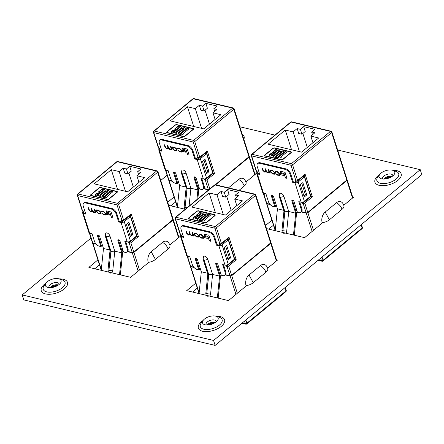 <?xml version="1.0" encoding="UTF-8"?>
<svg xmlns="http://www.w3.org/2000/svg" width="444" height="444" viewBox="0 0 444 444"><rect width="100%" height="100%" fill="white"/><g stroke="black" fill="none" stroke-linecap="round" stroke-linejoin="round"><path stroke-width="0.67" d="M94.75 268.781L99.506 264.846M192.568 292.047L197.33 288.117M215.14 345.399L421.8 174.609L420.218 169.663L213.564 340.454L215.14 345.399L23.782 299.883L22.2 294.933L90.97 238.101M268.709 229.126L273.465 225.197M170.885 205.861L175.641 201.926M97.924 259.901L88.872 267.382L130.641 277.317L148.812 262.304M169.83 244.933L179.587 236.868L178.682 236.652M195.749 283.167L186.696 290.654L228.466 300.588L246.636 285.57M267.654 268.204L277.411 260.134L276.507 259.923M239.827 126.756L274.947 135.109M337.651 150.022L420.218 169.663M160.739 180.442L167.105 175.18M22.2 294.933L213.564 340.454M266.511 228.605L304.606 237.662L322.771 222.649M343.789 205.278L353.552 197.214L352.641 196.997M271.889 220.246L265.523 225.508M245.965 182.012L255.727 173.948L254.817 173.732M168.687 205.333L185.215 209.268M174.065 196.981L167.699 202.236M215.595 322.338A5.295 2.603 -17.7 0 0 215.523 322.311A5.295 2.603 -17.7 0 0 208.008 324.137A5.295 2.603 -17.7 0 0 207.204 324.969A5.295 2.603 -17.7 0 0 207.159 325.03M206.399 325.002A5.295 2.603 162.3 0 1 206.072 324.464A5.295 2.603 162.3 0 1 210.323 320.374A5.295 2.603 162.3 0 1 216.156 321.245A5.295 2.603 162.3 0 1 216.2 321.872M216.228 321.85A8.197 4.029 162.3 0 1 204.595 324.675A8.197 4.029 162.3 0 1 203.213 320.335A8.197 4.029 162.3 0 1 204.462 319.053A8.197 4.029 162.3 0 1 216.095 316.228A8.197 4.029 162.3 0 1 217.477 320.562A8.197 4.029 162.3 0 1 216.228 321.85M58.508 284.97A5.295 2.603 -17.7 0 0 58.436 284.948A5.295 2.603 -17.7 0 0 50.921 286.774A5.295 2.603 -17.7 0 0 50.111 287.607A5.295 2.603 -17.7 0 0 50.067 287.662M49.306 287.64A5.295 2.603 162.3 0 1 48.979 287.101A5.295 2.603 162.3 0 1 53.23 283.011A5.295 2.603 162.3 0 1 59.069 283.883A5.295 2.603 162.3 0 1 59.113 284.51M59.141 284.487A8.197 4.029 162.3 0 1 47.508 287.312A8.197 4.029 162.3 0 1 46.12 282.972A8.197 4.029 162.3 0 1 47.369 281.685A8.197 4.029 162.3 0 1 59.008 278.86A8.197 4.029 162.3 0 1 60.39 283.2A8.197 4.029 162.3 0 1 59.141 284.487M392.18 176.401A5.295 2.603 -17.7 0 0 392.113 176.373A5.295 2.603 -17.7 0 0 384.593 178.199A5.295 2.603 -17.7 0 0 383.788 179.032A5.295 2.603 -17.7 0 0 383.744 179.093M382.983 179.065A5.295 2.603 162.3 0 1 382.656 178.532A5.295 2.603 162.3 0 1 386.907 174.437A5.295 2.603 162.3 0 1 392.746 175.308A5.295 2.603 162.3 0 1 392.79 175.941M392.818 175.913A8.197 4.029 162.3 0 1 381.185 178.738A8.197 4.029 162.3 0 1 379.798 174.398A8.197 4.029 162.3 0 1 381.046 173.116A8.197 4.029 162.3 0 1 392.679 170.291A8.197 4.029 162.3 0 1 394.067 174.625A8.197 4.029 162.3 0 1 392.818 175.913M206.432 213.786L207.648 214.53L207.182 215.418L202.275 219.475C201.06 220.313 199.856 220.551 198.662 220.191L197.463 219.497L198.046 218.476L202.952 214.424L206.432 213.786L207.67 214.691M189.027 217.926L196.836 211.472A1.177 0.577 162.3 0 1 198.435 211.05L214.458 214.863A1.177 0.577 162.3 0 1 214.824 215.129A1.177 0.577 162.3 0 1 214.546 215.684L206.738 222.139A1.177 0.577 162.3 0 1 205.139 222.561L189.116 218.753A1.177 0.577 162.3 0 1 188.75 218.487A1.177 0.577 162.3 0 1 189.027 217.926M196.115 215.351L199.794 212.31L200.666 212.515L200.483 212.915L202.264 212.793L203.113 213.37L202.586 214.258L197.613 218.365L194.084 219.103L192.94 218.454L193.451 217.554L194.822 216.422L196.487 216.816L194.977 218.065L195.432 218.159L200.788 213.497L198.113 215.828L196.115 215.351M194.977 218.065L195.121 218.592L195.432 218.159M195.532 218.487L200.921 214.036L200.788 213.497M201.337 220.718L208.896 214.474L210.778 214.924L205.111 219.608L205.666 219.741L204.673 220.563L202.964 221.106L201.337 220.718M235.498 194.933L238.728 195.699L234.698 199.034L242.568 200.904L225.441 215.063L191.986 207.104L209.113 192.946L216.988 194.822L221.018 191.486L224.248 192.258L227.522 189.549L238.772 192.224L235.498 194.933L236.363 197.658M188.861 218.959A1.565 0.771 162.3 0 1 188.378 218.603A1.565 0.771 162.3 0 1 188.744 217.86L196.553 211.405A1.565 0.771 162.3 0 1 198.684 210.839L214.713 214.652A1.565 0.771 162.3 0 1 215.196 215.007A1.565 0.771 162.3 0 1 214.829 215.751L207.021 222.205A1.565 0.771 162.3 0 1 204.884 222.771L188.861 218.959M218.87 245.765A2.348 1.154 -17.7 0 0 222.067 244.916L228.249 239.81L234.438 259.185L228.255 264.297A2.348 1.154 162.3 0 1 225.058 265.146L218.87 245.765L216.461 245.188L213.93 237.274A4.973 2.736 -129.6 0 0 209.046 232.301L183.339 226.185A4.973 2.736 -129.6 0 0 181.491 226.479A4.973 2.736 -129.6 0 0 181.085 229.459L183.611 237.379L181.202 236.802L187.385 256.182L189.799 256.76L192.274 264.507A4.973 2.736 -129.6 0 0 197.158 269.48L198.734 269.858L195.338 259.218A1.493 0.821 -129.6 0 1 195.46 258.325A1.493 0.821 -129.6 0 1 196.542 258.486A1.493 0.821 -129.6 0 1 197.48 259.729L201.315 271.75L207.548 273.232M228.138 259.94L224.198 247.602L226.718 245.521L230.658 257.859L228.138 259.94M183.378 236.641L181.557 236.208L181.041 234.587L180.48 234.454A1.177 0.577 162.3 0 1 180.114 234.182L175.13 218.559A1.177 0.577 -17.7 0 0 175.491 218.825L180.48 234.454M228.249 239.81L226.845 239.471L219.791 245.304L217.099 244.661L214.574 236.746A4.973 2.736 -129.6 0 0 209.685 231.774L183.983 225.657A4.973 2.736 -129.6 0 0 182.129 225.952L181.491 226.479M219.791 245.304L219.275 243.678L219.836 243.812L214.846 228.188L175.491 218.825A1.177 0.794 -76.6 0 1 175.935 217.227L215.296 226.584L254.334 194.322L214.979 184.959L175.935 217.227A1.177 0.644 50.4 0 0 175.502 217.294A1.177 1.177 0 0 0 175.13 218.559M270.668 243.057L255.489 195.493A1.177 0.577 -17.7 0 0 255.766 194.938L270.945 242.502A1.177 0.577 162.3 0 1 270.668 243.057L231.629 275.324A1.177 0.577 162.3 0 1 230.025 275.746L225.474 274.664A4.973 2.736 50.4 0 1 225.352 274.775L224.714 275.302A4.973 2.736 -129.6 0 0 225.119 272.322L222.644 264.569L225.058 265.146M227.966 237.995L234.809 259.435L226.496 266.306L227.056 266.439A1.177 0.577 -17.7 0 0 228.654 266.017L231.629 275.324M226.496 266.306L226.135 265.173M225.119 272.322L225.757 271.795L223.521 264.779M225.757 271.795A4.973 2.736 50.4 0 1 225.474 274.664M255.766 194.938A1.177 1.177 0 0 0 254.917 194.15A1.177 0.794 -76.6 0 0 254.334 194.322A1.177 0.644 50.4 0 1 255.489 195.493L216.45 227.761L221.434 243.39L228.993 237.146L236.214 259.768L228.654 266.017M181.202 236.802A2.348 1.154 -17.7 0 1 180.475 236.269A2.348 1.154 -17.7 0 1 181.024 235.154L181.18 235.026M209.574 296.093A2.98 2.159 -92.8 0 0 210.578 294.017L212.593 274.436L219.591 276.096L217.338 297.941M201.315 271.75L199.067 293.595M207.725 259.179A2.98 1.465 -17.7 0 1 204.09 259.951L208.785 274.658L212.593 274.436L207.725 259.179A2.98 1.643 -129.6 0 0 205.7 256.593A2.98 1.643 -129.6 0 0 203.53 256.532L203.086 259.246A2.98 1.465 162.3 0 0 204.007 259.929L208.702 274.642L206.749 293.573L208.785 274.658L207.825 274.115L203.086 259.246M199.661 235.337L200.344 234.776L201.26 234.998L202.68 236.28L202.919 237.829L201.265 237.601L199.622 236.513L201.437 238.112L203.435 238.3L203.219 236.38L201.387 234.554L199.19 234.288L199.162 235.231L199.661 235.337L199.745 234.782M192.696 232.539L192.152 232.412L192.846 235.398L191.636 235.309L190.248 234.044L189.527 231.79L188.989 231.657L189.682 234.643L188.916 234.665L187.235 233.477L186.458 231.058L185.919 230.93L186.713 233.422L188.534 235.043L190.165 234.798L192.302 235.942L193.223 235.703L193.884 236.264L192.696 232.539M186.003 230.952L186.78 233.372L188.595 234.993L190.226 234.743L191.486 235.675L193.29 235.647L193.09 235.914M190.004 235.142L190.226 234.743M198.762 236.08L198.501 235.264L196.237 233.328L194.222 233.178L194.422 235.048L196.686 236.979L198.701 237.135L198.762 236.08M206.865 236.946L203.885 236.236L204.334 237.651L207.315 238.361L206.865 236.946M208.93 235.276L204.007 234.105L204.473 235.57L207.886 236.38L209.335 240.937L210.856 241.297L208.93 235.276M224.714 275.302A4.973 2.736 -129.6 0 1 222.866 275.596L221.29 275.219L217.893 264.585A1.493 0.821 -129.6 0 0 216.955 263.342A1.493 0.821 -129.6 0 0 215.873 263.181A1.493 0.821 -129.6 0 0 215.751 264.075L219.591 276.096M220.751 273.543L219.486 273.243L219.591 273.565L220.857 273.865M195.909 258.214A1.493 0.821 -129.6 0 0 195.976 258.691L199.173 268.709L200.444 269.014M187.978 256.327L188.262 257.209L187.701 257.076L190.67 266.389A1.177 0.577 162.3 0 1 190.31 266.123L187.335 256.81A1.177 0.577 -17.7 0 0 187.701 257.076M193.745 267.122L190.67 266.389M235.975 294.383L230.131 276.074L225.202 274.903M218.171 298.135L220.429 276.201L219.591 273.565M199.173 268.709L199.373 269.325L198.734 269.858M194.078 267.499L190.776 266.711L199.14 292.912M236.813 205.661L234.698 199.034M215.412 212.676L209.113 192.946M223.282 214.546L216.988 194.822M187.629 256.244L187.612 256.255A1.177 0.577 -17.7 0 0 187.335 256.81M199.073 268.387L200.338 268.687M270.94 242.713L230.947 276.002L225.447 274.692M220.762 273.576L219.497 273.276M200.349 268.72L199.084 268.42M193.778 267.16L190.437 266.289M190.409 266.267A1.177 0.577 -17.7 0 0 190.409 266.444A1.177 0.577 -17.7 0 0 190.776 266.711M230.131 276.074A1.177 0.577 -17.7 0 0 231.729 275.652L237.346 293.245M276.39 260.983L270.773 243.384L231.729 275.652M270.773 243.384A1.177 0.577 -17.7 0 0 271.051 242.824A1.177 0.577 -17.7 0 0 270.945 242.679M230.852 275.707L230.947 276.002M246.065 285.653A7.831 5.278 -76.6 0 1 249.029 274.997L260.367 265.629A7.831 5.278 -76.6 0 1 266.705 266.322L267.76 268.52A7.831 3.852 162.3 0 1 265.923 272.233L253.241 282.717A7.831 3.852 162.3 0 1 246.065 285.653M226.723 196.398L231.169 210.328M227.522 189.549L229.087 194.444L225.813 197.153L222.577 196.381L221.018 191.486M225.813 197.153L224.248 192.258M249.029 274.997L253.241 282.717M265.923 272.233C264.985 269.525 263.131 267.321 260.367 265.629M216.322 263.07A1.493 0.821 -129.6 0 0 216.389 263.547L219.486 273.243M187.385 256.182A2.348 1.154 162.3 0 1 186.658 255.65L180.475 236.269M216.461 245.188L217.099 244.661M204.096 234.121L204.54 235.52L207.947 236.33L209.402 240.881L210.828 241.22M203.974 236.258L204.401 237.596L207.293 238.284M194.256 233.15L194.483 234.998L196.748 236.93L198.729 237.107M198.218 236.652L198.035 235.12L196.631 233.827L194.772 233.611M194.955 235.142L196.359 236.43L198.185 236.68L197.969 235.17L196.564 233.877L194.738 233.633L194.955 235.142M193.301 235.653L193.856 236.186M189.072 231.679L189.716 234.61M192.241 232.434L192.874 235.37M199.728 235.287L200.405 234.726L201.321 234.943L202.747 236.225L202.952 237.795M199.223 234.26L199.228 235.181L199.645 235.264M199.689 236.463L201.498 238.062L203.469 238.273M221.434 243.39A1.177 0.577 162.3 0 1 219.836 243.812M234.809 259.435L236.214 259.768M225.691 246.37L229.248 257.526L230.658 257.859M229.248 257.526L227.761 258.758M188.467 218.753A1.565 0.771 162.3 0 1 188.767 218.259M214.663 214.94L214.813 214.979A1.565 0.771 162.3 0 1 215.207 215.185M189.011 218.997A1.177 0.577 162.3 0 1 188.855 218.809A1.177 0.577 162.3 0 1 188.855 218.631M214.824 215.307A1.177 0.577 162.3 0 1 214.924 215.451A1.177 0.577 162.3 0 1 214.913 215.679M196.503 215.445L199.9 212.637L199.794 212.31M199.9 212.637L200.544 212.787M202.264 212.793L202.37 213.12L200.588 213.242L200.483 212.915M202.37 213.12L203.124 213.525M193.029 218.609L193.451 217.554M193.551 217.882L194.927 216.744L194.822 216.422M194.927 216.744L196.204 217.049M198.862 215.207L198.773 214.924M197.547 219.652L198.046 218.476M198.152 218.803L203.058 214.752L202.952 214.424M203.058 214.752L206.538 214.108M199.689 219.131L199.778 219.697L200.238 219.558L205.539 215.179L205.439 214.607L199.689 219.131L200.133 219.236L205.439 214.607M200.238 219.558L200.133 219.236M201.72 220.812L208.996 214.802L208.896 214.474M208.996 214.802L210.5 215.157M205.383 219.974L205.111 219.608M282.567 150.86L283.788 151.609L283.316 152.497L278.416 156.549C277.2 157.387 275.996 157.626 274.803 157.27L273.598 156.577L274.187 155.555L279.087 151.504L282.567 150.86L283.805 151.77M265.162 155.006L272.971 148.551A1.177 0.577 162.3 0 1 274.57 148.13L290.598 151.937A1.177 0.577 162.3 0 1 290.959 152.209A1.177 0.577 162.3 0 1 290.681 152.764L282.872 159.218A1.177 0.577 162.3 0 1 281.274 159.64L265.251 155.827A1.177 0.577 162.3 0 1 264.89 155.561A1.177 0.577 162.3 0 1 265.162 155.006M272.255 152.431L275.929 149.389L276.801 149.595L276.623 149.994L278.405 149.872L279.248 150.449L278.727 151.332L273.754 155.444L270.218 156.177L269.081 155.533L269.586 154.634L270.962 153.496L272.627 153.896L271.118 155.139L271.567 155.239L276.923 150.577L274.248 152.903L272.255 152.431M271.118 155.139L271.262 155.666L271.567 155.239M271.673 155.567L277.062 151.11L276.923 150.577M277.472 157.798L285.031 151.554L286.918 152.003L281.252 156.688L281.807 156.815L280.808 157.642L279.104 158.186L277.472 157.798M311.633 132.012L314.863 132.778L310.833 136.108L318.703 137.984L301.576 152.137L268.126 144.183L285.253 130.025L293.123 131.896L297.153 128.566L300.388 129.337L303.663 126.629L314.907 129.304L311.633 132.012L312.498 134.732M265.001 156.038A1.565 0.771 162.3 0 1 264.513 155.683A1.565 0.771 162.3 0 1 264.885 154.939L272.694 148.485A1.565 0.771 162.3 0 1 274.825 147.919L290.848 151.731A1.565 0.771 162.3 0 1 291.331 152.087A1.565 0.771 162.3 0 1 290.964 152.83L283.155 159.285A1.565 0.771 162.3 0 1 281.024 159.851L265.001 156.038M295.01 182.845A2.348 1.154 -17.7 0 0 298.207 181.996L304.39 176.884L310.572 196.265L304.39 201.376A2.348 1.154 162.3 0 1 301.193 202.22L295.01 182.845L292.596 182.268L290.071 174.353A4.973 2.736 -129.6 0 0 285.181 169.38L259.479 163.264A4.973 2.736 -129.6 0 0 257.625 163.559A4.973 2.736 -129.6 0 0 257.226 166.539L259.751 174.459L257.337 173.882L263.525 193.262L265.934 193.834L268.409 201.587A4.973 2.736 -129.6 0 0 273.293 206.56L274.869 206.932L271.473 196.298A1.493 0.821 -129.6 0 1 271.595 195.399A1.493 0.821 -129.6 0 1 272.677 195.565A1.493 0.821 -129.6 0 1 273.615 196.803L277.456 208.83L283.683 210.312M304.273 197.019L300.338 184.682L302.858 182.601L306.793 194.938L304.273 197.019M259.512 173.721L257.698 173.288L257.176 171.662L256.615 171.528A1.177 0.577 162.3 0 1 256.255 171.262L251.265 155.633A1.177 0.577 -17.7 0 0 251.631 155.899L256.615 171.528M304.39 176.884L302.98 176.551L295.932 182.379L293.234 181.74L290.709 173.826A4.973 2.736 -129.6 0 0 285.825 168.853L260.117 162.737A4.973 2.736 -129.6 0 0 258.269 163.026L257.625 163.559M295.932 182.379L295.41 180.758L295.97 180.891L290.986 165.262L251.631 155.899A1.177 0.794 -76.6 0 1 252.075 154.301L291.431 163.664L330.475 131.396L291.12 122.039L252.075 154.301A1.177 0.644 50.4 0 0 251.637 154.373A1.177 1.177 0 0 0 251.265 155.633M346.808 180.136L331.629 132.573A1.177 0.577 -17.7 0 0 331.901 132.018L347.08 179.581A1.177 0.577 162.3 0 1 346.808 180.136L307.764 212.404A1.177 0.577 162.3 0 1 306.166 212.826L301.609 211.744A4.973 2.736 50.4 0 1 301.493 211.855L300.849 212.382A4.973 2.736 -129.6 0 0 301.254 209.402L298.779 201.648L301.193 202.22M304.101 175.069L310.944 196.514L302.63 203.385L303.197 203.519A1.177 0.577 -17.7 0 0 304.795 203.091L307.764 212.404M302.63 203.385L302.27 202.253M301.254 209.402L301.892 208.869L299.656 201.854M301.892 208.869A4.973 2.736 50.4 0 1 301.609 211.744M331.901 132.018A1.177 1.177 0 0 0 331.058 131.23A1.177 0.794 -76.6 0 0 330.475 131.396A1.177 0.644 50.4 0 1 331.629 132.573L292.585 164.841L297.574 180.469L305.128 174.22L312.348 196.847L304.795 203.091M257.337 173.882A2.348 1.154 -17.7 0 1 256.61 173.349A2.348 1.154 -17.7 0 1 257.165 172.233L257.32 172.106M285.708 233.172A2.98 2.159 -92.8 0 0 286.713 231.096L288.733 211.511L295.726 213.176L293.478 235.02M277.456 208.83L275.202 230.669L266.55 203.524A1.177 0.577 -17.7 0 0 266.911 203.79L275.274 229.992M283.866 196.259A2.98 1.465 -17.7 0 1 280.231 197.025L284.926 211.738L288.733 211.511L283.866 196.259A2.98 1.643 -129.6 0 0 281.835 193.673A2.98 1.643 -129.6 0 0 279.67 193.612L279.221 196.326A2.98 1.465 162.3 0 0 280.142 197.008L284.837 211.716L282.889 230.652L284.926 211.738L283.966 211.194L279.221 196.326M275.802 172.416L276.479 171.856L277.395 172.072L278.821 173.354L279.06 174.903L277.406 174.681L275.763 173.593L277.572 175.191L279.576 175.38L279.354 173.454L277.522 171.634L275.324 171.367L275.297 172.311L275.802 172.416L275.879 171.861M268.831 169.619L268.287 169.491L268.981 172.477L267.771 172.389L266.383 171.118L265.667 168.864L265.124 168.737L265.823 171.717L264.668 171.65L263.37 170.557L262.598 168.137L262.054 168.01L262.848 170.502L264.668 172.122L266.3 171.878L267.56 172.81L269.358 172.777L270.019 173.338L268.831 169.619M262.143 168.026L262.915 170.452L264.735 172.067L266.367 171.822L267.627 172.755L269.436 172.727L269.225 172.994M266.139 172.222L266.367 171.822M274.897 173.16L274.636 172.344L272.372 170.407L270.363 170.252L270.557 172.128L272.821 174.059L274.836 174.215L274.897 173.16M283 174.02L280.02 173.315L280.475 174.725L283.455 175.436L283 174.02M285.07 172.355L280.142 171.179L280.614 172.649L284.021 173.46L285.475 178.011L286.991 178.371L285.07 172.355M300.849 212.382A4.973 2.736 -129.6 0 1 299.001 212.676L297.425 212.299L294.033 201.659A1.493 0.821 -129.6 0 0 293.096 200.422A1.493 0.821 -129.6 0 0 292.008 200.255A1.493 0.821 -129.6 0 0 291.891 201.154L295.726 213.176M296.892 210.623L295.621 210.317L296.992 210.944M272.044 195.293A1.493 0.821 -129.6 0 0 272.111 195.765L275.313 205.788L276.579 206.088M264.119 193.401L264.402 194.289L263.836 194.156L266.811 203.463A1.177 0.577 162.3 0 1 266.444 203.197L263.475 193.889A1.177 0.577 -17.7 0 0 263.836 194.156M269.885 204.196L266.811 203.463M312.11 231.457L306.271 213.153L301.337 211.977M294.305 235.215L296.57 213.275L295.726 210.645M275.313 205.788L275.508 206.405L274.869 206.932M270.218 204.579L266.911 203.79M312.948 142.74L310.833 136.108M291.547 149.75L285.253 130.025M299.423 151.626L293.123 131.896M263.764 193.318L263.747 193.329A1.177 0.577 -17.7 0 0 263.475 193.889M275.208 205.461L276.473 205.766M347.075 179.792L307.082 213.076L301.587 211.771M296.903 210.656L295.632 210.356M276.484 205.8L275.219 205.5M269.919 204.234L266.578 203.369M306.271 213.153A1.177 0.577 -17.7 0 0 307.87 212.726L313.486 230.325M352.525 198.057L346.908 180.458L307.87 212.726M346.908 180.458A1.177 0.577 -17.7 0 0 347.186 179.903A1.177 0.577 -17.7 0 0 347.086 179.759M306.987 212.781L307.082 213.076M322.2 222.733A7.831 5.278 -76.6 0 1 325.169 212.077L336.502 202.708A7.831 5.278 -76.6 0 1 342.84 203.402L343.895 205.594A7.831 3.852 162.3 0 1 342.063 209.313L329.376 219.797A7.831 3.852 162.3 0 1 322.2 222.733M302.858 133.478L307.304 147.402M303.663 126.629L305.222 131.524L301.948 134.232L298.718 133.461L297.153 128.566M301.948 134.232L300.388 129.337M325.169 212.077L329.376 219.797M342.063 209.313C341.12 206.599 339.272 204.401 336.502 202.708M292.457 200.15A1.493 0.821 -129.6 0 0 292.529 200.621L295.621 210.317M263.525 193.262A2.348 1.154 162.3 0 1 262.798 192.729L256.61 173.349M292.596 182.268L293.234 181.74M280.231 171.201L280.675 172.594L284.082 173.404L285.536 177.961L286.968 178.299M280.108 173.332L280.536 174.675L283.427 175.363M270.396 170.23L270.624 172.072L272.888 174.009L274.869 174.187M274.353 173.726L274.17 172.194L272.766 170.907L270.907 170.685M271.09 172.217L272.494 173.51L274.325 173.754L274.103 172.25L272.699 170.957L270.873 170.712L271.09 172.217M269.358 172.777L269.996 173.265M265.212 168.759L265.851 171.689M268.376 169.514L269.014 172.45M275.863 172.361L276.545 171.806L277.461 172.022L278.882 173.304L279.087 174.875M275.358 171.34L275.363 172.255L275.779 172.344M275.824 173.537L277.639 175.136L279.603 175.352M297.574 180.469A1.177 0.577 162.3 0 1 295.97 180.891M310.944 196.514L312.348 196.847M301.826 183.45L305.389 194.605L306.793 194.938M305.389 194.605L303.896 195.837M264.602 155.833A1.565 0.771 162.3 0 1 264.902 155.339M290.803 152.02L290.953 152.053A1.565 0.771 162.3 0 1 291.347 152.259M265.151 156.072A1.177 0.577 162.3 0 1 264.99 155.888A1.177 0.577 162.3 0 1 264.99 155.711M290.959 152.386A1.177 0.577 162.3 0 1 291.064 152.531A1.177 0.577 162.3 0 1 291.048 152.758M272.638 152.52L276.035 149.711L275.929 149.389M276.035 149.711L276.679 149.867M278.405 149.872L278.505 150.194L276.723 150.322L276.623 149.994M278.505 150.194L279.259 150.605M269.164 155.683L269.586 154.634M269.691 154.956L271.062 153.824L270.962 153.496M271.062 153.824L272.344 154.129M275.002 152.286L274.914 152.003M273.682 156.732L274.187 155.555M274.287 155.883L279.193 151.831L279.087 151.504M279.193 151.831L282.673 151.188M275.829 156.205L275.913 156.776L276.373 156.638L281.674 152.259L281.579 151.682L275.829 156.205L276.273 156.31L281.579 151.682M276.373 156.638L276.273 156.31M277.861 157.892L285.137 151.876L285.031 151.554M285.137 151.876L286.635 152.237M281.524 157.048L281.252 156.688M108.608 190.515L109.823 191.264L109.357 192.152L104.451 196.204C103.236 197.042 102.037 197.28 100.844 196.925L99.639 196.231L100.222 195.21L105.128 191.159L108.608 190.515L109.846 191.425M91.203 194.661L99.012 188.206A1.177 0.577 162.3 0 1 100.61 187.779L116.633 191.592A1.177 0.577 162.3 0 1 117 191.858A1.177 0.577 162.3 0 1 116.722 192.419L108.913 198.873A1.177 0.577 162.3 0 1 107.315 199.295L91.292 195.482A1.177 0.577 162.3 0 1 90.926 195.216A1.177 0.577 162.3 0 1 91.203 194.661M98.291 192.086L101.97 189.044L102.842 189.249L102.658 189.649L104.44 189.527L105.289 190.099L104.762 190.987L99.789 195.094L96.259 195.832L95.116 195.188L95.627 194.289L96.997 193.151L98.662 193.545L97.153 194.794L97.608 194.894L102.964 190.232L100.288 192.557L98.291 192.086M97.153 194.794L97.297 195.321L97.608 194.894M97.708 195.216L103.097 190.765L102.964 190.232M103.513 197.452L111.072 191.209L112.959 191.658L107.287 196.342L107.842 196.47L106.849 197.291L105.139 197.841L103.513 197.452M137.673 171.667L140.903 172.433L136.874 175.763L144.744 177.639L127.617 191.791L94.161 183.833L111.294 169.68L119.164 171.551L123.193 168.221L126.429 168.992L129.703 166.284L140.948 168.959L137.673 171.667L138.539 174.387M91.037 195.693A1.565 0.771 162.3 0 1 90.554 195.338A1.565 0.771 162.3 0 1 90.92 194.594L98.729 188.139A1.565 0.771 162.3 0 1 100.86 187.573L116.889 191.386A1.565 0.771 162.3 0 1 117.371 191.741A1.565 0.771 162.3 0 1 117.005 192.485L109.196 198.94A1.565 0.771 162.3 0 1 107.065 199.506L91.037 195.693M121.046 222.494A2.348 1.154 -17.7 0 0 124.248 221.65L130.425 216.539L136.613 235.919L130.431 241.025A2.348 1.154 162.3 0 1 127.234 241.875L121.046 222.494L118.637 221.922L116.106 214.008A4.973 2.736 -129.6 0 0 111.222 209.035L85.514 202.919A4.973 2.736 -129.6 0 0 83.666 203.213A4.973 2.736 -129.6 0 0 83.261 206.194L85.792 214.108L83.378 213.536L89.56 232.917L91.975 233.489L94.45 241.242A4.973 2.736 -129.6 0 0 99.334 246.215L100.91 246.587L97.514 235.947A1.493 0.821 -129.6 0 1 97.636 235.054A1.493 0.821 -129.6 0 1 98.718 235.22A1.493 0.821 -129.6 0 1 99.656 236.458L103.491 248.485L109.724 249.966M130.314 236.674L126.379 224.337L128.893 222.255L132.834 234.593L130.314 236.674M85.553 213.375L83.738 212.942L83.217 211.316L82.656 211.183A1.177 0.577 162.3 0 1 82.29 210.917L77.306 195.288A1.177 0.577 -17.7 0 0 77.667 195.554L82.656 211.183M130.425 216.539L129.021 216.206L121.967 222.033L119.275 221.395L116.75 213.475A4.973 2.736 -129.6 0 0 111.86 208.502L86.158 202.392A4.973 2.736 -129.6 0 0 84.305 202.68L83.666 203.213M121.967 222.033L121.451 220.413L122.011 220.546L117.027 204.917L77.667 195.554A1.177 0.794 -76.6 0 1 78.111 193.956L117.471 203.319L156.516 171.051L117.155 161.694L78.111 193.956A1.177 0.644 50.4 0 0 77.678 194.028A1.177 1.177 0 0 0 77.306 195.288M172.849 219.791L157.67 172.228A1.177 0.577 -17.7 0 0 157.942 171.667L173.121 219.231A1.177 0.577 162.3 0 1 172.849 219.791L133.805 252.059A1.177 0.577 162.3 0 1 132.207 252.481L127.65 251.398A4.973 2.736 50.4 0 1 127.528 251.509L126.89 252.037A4.973 2.736 -129.6 0 0 127.295 249.056L124.82 241.303L127.234 241.875M130.142 214.724L136.985 236.169L128.671 243.035L129.232 243.173A1.177 0.577 -17.7 0 0 130.83 242.746L133.805 252.059M128.671 243.035L128.31 241.902M127.295 249.056L127.933 248.523L125.696 241.508M127.933 248.523A4.973 2.736 50.4 0 1 127.65 251.398M157.942 171.667A1.177 1.177 0 0 0 157.098 170.885A1.177 0.794 -76.6 0 0 156.516 171.051A1.177 0.644 50.4 0 1 157.67 172.228L118.626 204.495L123.61 220.119L131.169 213.875L138.389 236.502L130.83 242.746M83.378 213.536A2.348 1.154 -17.7 0 1 82.651 213.003A2.348 1.154 -17.7 0 1 83.2 211.888L83.355 211.755M111.749 272.821A2.98 2.159 -92.8 0 0 112.754 270.746L114.774 251.165L121.767 252.83L119.514 274.67M103.491 248.485L101.243 270.324L92.591 243.179A1.177 0.577 -17.7 0 0 92.951 243.445L101.315 269.647M109.901 235.908A2.98 1.465 -17.7 0 1 106.266 236.68L110.961 251.393L114.774 251.165L109.901 235.908A2.98 1.643 -129.6 0 0 107.875 233.328A2.98 1.643 -129.6 0 0 105.705 233.267L105.261 235.98A2.98 1.465 162.3 0 0 106.183 236.658L110.878 251.371L108.924 270.307L110.961 251.393L110.001 250.843L105.261 235.98M101.837 212.071L102.52 211.511L103.435 211.727L104.862 213.009L105.095 214.557L103.441 214.33L101.798 213.248L103.613 214.846L105.611 215.035L105.395 213.109L103.563 211.288L101.365 211.022L101.337 211.966L101.837 212.071L101.92 211.516M94.872 209.274L94.328 209.146L95.022 212.132L93.812 212.043L92.424 210.772L91.708 208.519L91.164 208.391L91.864 211.372L90.709 211.305L89.41 210.212L88.633 207.792L88.095 207.659L88.889 210.156L90.709 211.777L92.341 211.527L93.601 212.465L95.399 212.432L96.059 212.992L94.872 209.274M88.178 207.681L88.955 210.101L90.77 211.721L92.402 211.477L93.662 212.41L95.477 212.382L95.266 212.648M92.18 211.877L92.402 211.477M100.938 212.815L100.677 211.993L98.413 210.062L96.398 209.907L96.598 211.782L98.862 213.714L100.877 213.869L100.938 212.815M109.041 213.675L106.061 212.965L106.51 214.38L109.49 215.09L109.041 213.675M111.111 212.004L106.183 210.833L106.649 212.304L110.062 213.114L111.511 217.665L113.031 218.026L111.111 212.004M126.89 252.037A4.973 2.736 -129.6 0 1 125.042 252.325L123.465 251.953L120.069 241.314A1.493 0.821 -129.6 0 0 119.131 240.071A1.493 0.821 -129.6 0 0 118.049 239.91A1.493 0.821 -129.6 0 0 117.926 240.803L121.767 252.83M122.927 250.277L121.662 249.972L121.767 250.299L123.032 250.599M98.085 234.948A1.493 0.821 -129.6 0 0 98.152 235.42L101.349 245.443L102.62 245.743M90.154 233.056L90.437 233.944L89.877 233.81L92.846 243.118A1.177 0.577 162.3 0 1 92.485 242.851L89.516 233.544A1.177 0.577 -17.7 0 0 89.877 233.81M95.921 243.85L92.846 243.118M138.151 271.112L132.306 252.808L127.378 251.631M120.346 274.869L122.605 252.93L121.767 250.299M101.349 245.443L101.548 246.059L100.91 246.587M96.259 244.228L92.951 243.445M138.989 182.395L136.874 175.763M117.588 189.405L111.294 169.68M125.458 191.281L119.164 171.551M89.805 232.972L89.788 232.983A1.177 0.577 -17.7 0 0 89.516 233.544M101.249 245.116L102.514 245.421M173.116 219.447L133.122 252.73L127.622 251.421M122.938 250.311L121.673 250.005M102.525 245.454L101.26 245.155M95.954 243.889L92.613 243.023M132.306 252.808A1.177 0.577 -17.7 0 0 133.905 252.381L139.521 269.98M178.566 237.712L172.949 220.113L133.905 252.381M172.949 220.113A1.177 0.577 -17.7 0 0 173.227 219.558A1.177 0.577 -17.7 0 0 173.127 219.408M133.028 252.436L133.122 252.73M148.241 262.387A7.831 5.278 -76.6 0 1 151.21 251.731L162.543 242.363A7.831 5.278 -76.6 0 1 168.881 243.057L169.935 245.249A7.831 3.852 162.3 0 1 168.098 248.967L155.417 259.451A7.831 3.852 162.3 0 1 148.241 262.387M128.899 173.132L133.344 187.057M129.703 166.284L131.263 171.179L127.989 173.887L124.753 173.116L123.193 168.221M127.989 173.887L126.429 168.992M151.21 251.731L155.417 259.451M168.098 248.967C167.16 246.254 165.307 244.05 162.543 242.363M118.498 239.804A1.493 0.821 -129.6 0 0 118.57 240.276L121.662 249.972M89.56 232.917A2.348 1.154 162.3 0 1 88.833 232.379L82.651 213.003M118.637 221.922L119.275 221.395M106.271 210.856L106.715 212.249L110.123 213.059L111.577 217.616L113.004 217.954M106.149 212.987L106.577 214.33L109.468 215.018M96.431 209.884L96.664 211.727L98.923 213.664L100.905 213.842M100.394 213.381L100.211 211.849L98.807 210.561L96.947 210.339M97.131 211.871L98.535 213.164L100.361 213.409L100.144 211.905L98.74 210.611L96.914 210.367L97.131 211.871M95.477 212.382L96.032 212.92M91.253 208.414L91.891 211.344M94.417 209.163L95.055 212.104M101.904 212.016L102.581 211.455L103.496 211.677L104.923 212.959L105.128 214.53M101.398 210.994L101.404 211.91L101.82 211.999M101.865 213.192L103.674 214.791L105.644 215.007M123.61 220.119A1.177 0.577 162.3 0 1 122.011 220.546M136.985 236.169L138.389 236.502M127.866 223.104L131.43 234.26L132.834 234.593M131.43 234.26L129.937 235.492M90.643 195.488A1.565 0.771 162.3 0 1 90.942 194.994M116.839 191.675L116.988 191.708A1.565 0.771 162.3 0 1 117.388 191.913M91.187 195.726A1.177 0.577 162.3 0 1 91.031 195.543A1.177 0.577 162.3 0 1 91.031 195.36M117 192.041A1.177 0.577 162.3 0 1 117.099 192.185A1.177 0.577 162.3 0 1 117.088 192.407M98.679 192.174L102.076 189.366L101.97 189.044M102.076 189.366L102.719 189.521M104.44 189.527L104.545 189.849L102.764 189.971L102.658 189.649M104.545 189.849L105.3 190.26M95.205 195.338L95.627 194.289M95.732 194.611L97.103 193.479L96.997 193.151M97.103 193.479L98.379 193.778M101.038 191.936L100.949 191.658M99.722 196.387L100.222 195.21M100.327 195.538L105.234 191.481L105.128 191.159M105.234 191.481L108.713 190.842M101.865 195.859L101.954 196.431L102.414 196.292L107.714 191.908L107.615 191.336L101.865 195.859L102.309 195.965L107.615 191.336M102.414 196.292L102.309 195.965M103.902 197.547L111.172 191.531L111.072 191.209M111.172 191.531L112.676 191.891M107.565 196.703L107.287 196.342M184.748 127.595L185.964 128.338L185.492 129.232L180.591 133.283C179.376 134.121 178.172 134.36 176.978 133.999L175.774 133.305L176.362 132.29L181.263 128.238L184.748 127.595L185.981 128.499M167.338 131.735L175.147 125.286A1.177 0.577 162.3 0 1 176.745 124.858L192.774 128.671A1.177 0.577 162.3 0 1 193.134 128.938A1.177 0.577 162.3 0 1 192.857 129.498L185.048 135.947A1.177 0.577 162.3 0 1 183.45 136.375L167.427 132.562A1.177 0.577 162.3 0 1 167.066 132.295A1.177 0.577 162.3 0 1 167.338 131.735M174.431 129.16L178.105 126.124L178.976 126.329L178.799 126.729L180.58 126.601L181.424 127.178L180.902 128.066L175.929 132.173L172.4 132.911L171.256 132.268L171.761 131.363L173.138 130.231L174.803 130.625L173.293 131.874L173.743 131.973L179.099 127.311L176.429 129.637L174.431 129.16M173.293 131.874L173.438 132.401L173.743 131.973M173.848 132.295L179.237 127.844L179.099 127.311M179.648 134.532L187.207 128.283L189.094 128.732L183.428 133.416L183.983 133.55L182.989 134.371L181.28 134.921L179.648 134.532M213.808 108.741L217.038 109.513L213.009 112.843L220.884 114.713L203.752 128.871L170.302 120.912L187.429 106.76L195.299 108.63L199.328 105.3L202.564 106.066L205.838 103.363L217.083 106.038L213.808 108.741L214.68 111.466M167.177 132.767A1.565 0.771 162.3 0 1 166.694 132.412A1.565 0.771 162.3 0 1 167.061 131.668L174.869 125.219A1.565 0.771 162.3 0 1 177.001 124.653L193.023 128.46A1.565 0.771 162.3 0 1 193.506 128.821A1.565 0.771 162.3 0 1 193.14 129.565L185.331 136.014A1.565 0.771 162.3 0 1 183.2 136.58L167.177 132.767M197.186 159.574A2.348 1.154 -17.7 0 0 200.383 158.724L206.565 153.618L212.748 172.999L206.565 178.105A2.348 1.154 162.3 0 1 203.369 178.954L197.186 159.574L194.772 159.002L192.246 151.082A4.973 2.736 -129.6 0 0 187.357 146.109L161.655 139.999A4.973 2.736 -129.6 0 0 159.801 140.287A4.973 2.736 -129.6 0 0 159.402 143.273L161.927 151.188L159.513 150.616L165.701 169.991L168.109 170.568L170.585 178.322A4.973 2.736 -129.6 0 0 175.469 183.289L177.045 183.666L173.648 173.027A1.493 0.821 -129.6 0 1 173.771 172.133A1.493 0.821 -129.6 0 1 174.853 172.294A1.493 0.821 -129.6 0 1 175.791 173.537L179.631 185.564L185.858 187.046M206.449 173.754L202.514 161.416L205.034 159.335L208.969 171.673L206.449 173.754M161.694 150.449L159.873 150.017L159.357 148.396L158.791 148.263A1.177 0.577 162.3 0 1 158.43 147.996L153.441 132.368A1.177 0.577 -17.7 0 0 153.807 132.634L158.791 148.263M206.565 153.618L205.156 153.285L198.107 159.113L195.41 158.469L192.885 150.555A4.973 2.736 -129.6 0 0 188.001 145.582L162.293 139.466A4.973 2.736 -129.6 0 0 160.445 139.76L159.801 140.287M198.107 159.113L197.586 157.487L198.152 157.626L193.162 141.997L153.807 132.634A1.177 0.794 -76.6 0 1 154.251 131.036L193.606 140.398L232.65 108.131L193.295 98.768L154.251 131.036A1.177 0.644 50.4 0 0 153.813 131.102A1.177 1.177 0 0 0 153.441 132.368M209.091 189.533A1.177 0.577 162.3 0 1 208.341 189.56L203.785 188.478A4.973 2.736 50.4 0 1 203.668 188.583L203.025 189.116A4.973 2.736 -129.6 0 0 203.43 186.13L200.954 178.383L203.369 178.954M206.277 151.804L213.12 173.243L204.806 180.114L205.372 180.247A1.177 0.577 -17.7 0 0 206.971 179.826L209.862 188.894M204.806 180.114L204.445 178.982M203.43 186.13L204.068 185.603L201.831 178.588M204.068 185.603A4.973 2.736 50.4 0 1 203.785 188.478M234.082 108.747A1.177 1.177 0 0 0 233.233 107.964A1.177 0.794 -76.6 0 0 232.65 108.131A1.177 0.644 50.4 0 1 233.805 109.307A1.177 0.577 -17.7 0 0 234.082 108.747L249.262 156.31A1.177 0.577 162.3 0 1 248.984 156.871L233.805 109.307L194.761 141.569L199.75 157.198L207.304 150.954L214.524 173.582L206.971 179.826M248.984 156.871L215.235 184.76M159.513 150.616A2.348 1.154 -17.7 0 1 158.786 150.078A2.348 1.154 -17.7 0 1 159.341 148.962L159.496 148.834M179.631 185.564L177.378 207.404M189.072 206.077L190.909 188.245L197.902 189.91L196.903 199.606M186.042 172.988A2.98 1.465 -17.7 0 1 182.406 173.759L187.102 188.472L190.909 188.245L186.042 172.988A2.98 1.643 -129.6 0 0 184.01 170.402A2.98 1.643 -129.6 0 0 181.846 170.341L181.396 173.06A2.98 1.465 162.3 0 0 182.318 173.737L187.013 188.45L185.065 207.387L187.102 188.472L186.141 187.923L181.396 173.06M177.977 149.145L178.655 148.59L179.57 148.807L180.997 150.089L181.235 151.637L179.581 151.41L177.939 150.327L179.748 151.92L181.751 152.114L181.529 150.189L179.698 148.363L177.5 148.096L177.478 149.04L177.977 149.145L178.055 148.596M171.007 146.353L170.463 146.22L171.162 149.206L170.49 149.251L168.565 147.852L167.843 145.599L167.299 145.471L167.999 148.451L166.844 148.379L165.545 147.291L164.774 144.866L164.23 144.738L165.024 147.236L166.844 148.851L168.476 148.607L170.613 149.75L171.539 149.511L172.194 150.072L171.007 146.353M164.319 144.761L165.09 147.18L166.911 148.801L168.542 148.557L169.802 149.489L171.6 149.456L171.401 149.728M168.315 148.951L168.542 148.557M177.073 149.889L176.812 149.073L174.553 147.142L172.538 146.986L172.733 148.857L174.997 150.793L177.012 150.949L177.073 149.889M185.176 150.755L182.195 150.044L182.651 151.459L185.631 152.17L185.176 150.755M187.246 149.084L182.318 147.913L182.789 149.378L186.197 150.194L187.651 154.745L189.166 155.106L187.246 149.084M203.025 189.116A4.973 2.736 -129.6 0 1 201.176 189.405L199.6 189.033L196.209 178.394A1.493 0.821 -129.6 0 0 195.271 177.15A1.493 0.821 -129.6 0 0 194.183 176.989A1.493 0.821 -129.6 0 0 194.067 177.883L197.902 189.91M199.067 187.351L197.802 187.052L197.902 187.374L199.173 187.679M174.22 172.028A1.493 0.821 -129.6 0 0 174.292 172.5L177.489 182.523L178.754 182.823M166.295 170.135L166.578 171.023L166.012 170.89L168.986 180.197A1.177 0.577 162.3 0 1 168.62 179.931L165.651 170.618A1.177 0.577 -17.7 0 0 166.012 170.89M172.061 180.93L168.986 180.197M208.491 190.026L203.513 188.711M197.835 198.834L198.746 190.01L197.902 187.374M177.489 182.523L177.683 183.139L177.045 183.666M172.394 181.307L169.086 180.525L177.45 206.726M215.124 119.469L213.009 112.843M193.723 126.485L187.429 106.76M201.598 128.355L195.299 108.63M165.939 170.052L165.928 170.063A1.177 0.577 -17.7 0 0 165.651 170.618M177.384 182.195L178.649 182.495M249.251 156.521L215.368 184.76M208.869 189.716L203.763 188.5M199.079 187.385L197.813 187.085M178.66 182.534L177.395 182.229M172.094 180.969L168.753 180.098M168.726 180.075A1.177 0.577 -17.7 0 0 168.726 180.253A1.177 0.577 -17.7 0 0 169.086 180.525M254.706 174.792L249.09 157.193L215.662 184.815M249.09 157.193A1.177 0.577 -17.7 0 0 249.362 156.638A1.177 0.577 -17.7 0 0 249.262 156.488M228.488 187.862L238.678 179.443A7.831 5.278 -76.6 0 1 245.016 180.136L246.076 182.329A7.831 3.852 162.3 0 1 244.239 186.047L239.005 190.365M205.034 110.212L209.479 124.137M205.838 103.363L207.398 108.258L204.123 110.961L200.893 110.195L199.328 105.3M204.123 110.961L202.564 106.066M244.239 186.047C243.295 183.333 241.447 181.13 238.678 179.443M194.639 176.884A1.493 0.821 -129.6 0 0 194.705 177.356L197.802 187.052M165.701 169.991A2.348 1.154 162.3 0 1 164.974 169.458L158.786 150.078M194.772 159.002L195.41 158.469M182.406 147.935L182.85 149.328L186.264 150.139L187.712 154.69L189.144 155.034M182.284 150.066L182.712 151.404L185.609 152.098M172.572 146.958L172.799 148.807L175.064 150.738L177.045 150.921M176.529 150.461L176.346 148.929L174.942 147.636L173.082 147.419M173.265 148.951L174.67 150.244L176.501 150.488L176.285 148.979L174.881 147.691L173.049 147.441L173.265 148.951M171.539 149.511L172.172 150M167.388 145.488L168.026 148.424M170.552 146.243L171.19 149.178M178.038 149.095L178.721 148.535L179.637 148.751L181.058 150.033L181.263 151.609M177.533 148.074L177.539 148.99L177.955 149.079M178 150.272L179.814 151.87L181.779 152.087M199.75 157.198A1.177 0.577 162.3 0 1 198.152 157.626M213.12 173.243L214.524 173.582M204.007 160.184L207.564 171.334L208.969 171.673M207.564 171.334L206.072 172.566M166.783 132.562A1.565 0.771 162.3 0 1 167.077 132.068M192.979 128.749L193.129 128.788A1.565 0.771 162.3 0 1 193.523 128.993M167.327 132.806A1.177 0.577 162.3 0 1 167.166 132.617A1.177 0.577 162.3 0 1 167.166 132.44M193.134 129.115A1.177 0.577 162.3 0 1 193.24 129.265A1.177 0.577 162.3 0 1 193.223 129.487M174.814 129.254L178.211 126.446L178.105 126.124M178.211 126.446L178.854 126.601M180.58 126.601L180.68 126.928L178.899 127.051L178.799 126.729M180.68 126.928L181.441 127.339M171.34 132.417L171.761 131.363M171.867 131.69L173.238 130.553L173.138 130.231M173.238 130.553L174.52 130.858M177.178 129.015L177.089 128.738M175.857 133.466L176.362 132.29M176.468 132.612L181.368 128.56L181.263 128.238M181.368 128.56L184.848 127.916M178.005 132.939L178.088 133.505L178.549 133.367L183.855 128.988L183.755 128.416L178.005 132.939L178.449 133.045L183.755 128.416M178.549 133.367L178.449 133.045M180.036 134.621L187.313 128.61L187.207 128.283M187.313 128.61L188.811 128.965M183.699 133.783L183.428 133.416M243.839 139.322A13.77 6.777 -17.7 0 0 242.224 134.266M379.714 174.509A13.77 6.777 -17.7 0 0 379.187 185.337A13.77 6.777 -17.7 0 0 399.378 178.999A13.77 6.777 -17.7 0 0 392.812 170.329M46.043 283.083A13.77 6.777 -17.7 0 0 45.51 293.911A13.77 6.777 -17.7 0 0 65.706 287.573A13.77 6.777 -17.7 0 0 59.135 278.904M203.13 320.446A13.77 6.777 -17.7 0 0 202.597 331.274A13.77 6.777 -17.7 0 0 222.794 324.936A13.77 6.777 -17.7 0 0 216.222 316.267M215.19 322.61A7.232 3.558 -17.7 0 0 207.648 325.019M203.213 320.335L201.237 322.993A11.45 5.633 -17.7 0 0 203.835 329.243A11.45 5.633 -17.7 0 0 219.114 325.363A11.45 5.633 -17.7 0 0 219.242 317.249L216.095 316.228M58.097 285.248A7.232 3.558 -17.7 0 0 50.561 287.651M46.12 282.972L44.15 285.631A11.45 5.633 -17.7 0 0 46.748 291.88A11.45 5.633 -17.7 0 0 62.027 288.001A11.45 5.633 -17.7 0 0 62.154 279.881L59.008 278.86M391.775 176.673A7.232 3.558 -17.7 0 0 384.232 179.082M379.798 174.398L377.822 177.056A11.45 5.633 -17.7 0 0 380.425 183.305A11.45 5.633 -17.7 0 0 395.704 179.426A11.45 5.633 -17.7 0 0 395.826 171.312L392.679 170.291M222.067 244.916L228.255 264.297M230.025 275.746L227.056 266.439M242.335 322.927L245.31 323.637L244.511 321.129M245.882 319.996L246.908 323.215L285.953 290.948L284.926 287.729M216.389 263.547L215.751 264.075M213.93 237.274L214.574 236.746M209.046 232.301L209.685 231.774M183.339 226.185L183.983 225.657M195.976 258.691L195.338 259.218M206.749 293.573A2.98 0.422 -174.1 0 1 205.838 293.173C205.689 294.672 206.443 295.76 208.114 296.437M206.837 293.595A2.98 0.422 5.9 0 0 210.578 294.017M198.779 211.133L198.684 210.839M214.813 214.979L214.713 214.652M189.205 219.042L189.116 218.753M214.846 228.188A1.177 0.577 -17.7 0 0 216.45 227.761A1.177 0.644 50.4 0 0 215.296 226.584A1.177 0.794 -76.6 0 0 214.846 228.188M175.502 217.294L214.541 185.026A1.177 0.644 50.4 0 1 214.979 184.959A1.177 0.794 -76.6 0 1 215.562 184.793L254.917 194.15M246.814 323.92A1.177 0.644 50.4 0 0 246.908 323.215A1.177 0.577 162.3 0 1 245.31 323.637A1.177 0.794 -76.6 0 0 245.793 324.153A1.177 1.177 0 0 0 246.814 323.92L285.858 291.653A1.177 1.177 0 0 0 286.23 290.387A1.177 0.577 162.3 0 1 285.953 290.948A1.177 0.644 50.4 0 1 285.858 291.653M298.207 181.996L304.39 201.376M306.166 212.826L303.197 203.519M318.47 260.006L321.45 260.717L320.646 258.208M322.022 257.07L323.049 260.289L362.093 228.022L361.061 224.808M292.529 200.621L291.891 201.154M290.071 174.353L290.709 173.826M285.181 169.38L285.825 168.853M259.479 163.264L260.117 162.737M272.111 195.765L271.473 196.298M282.889 230.652A2.98 0.422 -174.1 0 1 281.973 230.247C281.823 231.751 282.584 232.839 284.249 233.516M282.972 230.675A2.98 0.422 5.9 0 0 286.713 231.096M274.914 148.207L274.825 147.919M290.953 152.053L290.848 151.731M265.346 156.122L265.251 155.827M290.986 165.262A1.177 0.577 -17.7 0 0 292.585 164.841A1.177 0.644 50.4 0 0 291.431 163.664A1.177 0.794 -76.6 0 0 290.986 165.262M251.637 154.373L290.681 122.106A1.177 0.644 50.4 0 1 291.12 122.039A1.177 0.794 -76.6 0 1 291.702 121.867L331.058 131.23M322.954 260.994A1.177 0.644 50.4 0 0 323.049 260.289A1.177 0.577 162.3 0 1 321.45 260.717A1.177 0.794 -76.6 0 0 321.933 261.233A1.177 1.177 0 0 0 322.954 260.994L361.993 228.727A1.177 1.177 0 0 0 362.365 227.467A1.177 0.577 162.3 0 1 362.093 228.022A1.177 0.644 50.4 0 1 361.993 228.727M124.248 221.65L130.431 241.025M132.207 252.481L129.232 243.173M118.57 240.276L117.926 240.803M116.106 214.008L116.75 213.475M111.222 209.035L111.86 208.502M85.514 202.919L86.158 202.392M98.152 235.42L97.514 235.947M108.924 270.307A2.98 0.422 -174.1 0 1 108.014 269.902C107.864 271.406 108.625 272.494 110.29 273.171M109.013 270.329A2.98 0.422 5.9 0 0 112.754 270.746M100.955 187.862L100.86 187.573M116.988 191.708L116.889 191.386M91.381 195.776L91.292 195.482M117.027 204.917A1.177 0.577 -17.7 0 0 118.626 204.495A1.177 0.644 50.4 0 0 117.471 203.319A1.177 0.794 -76.6 0 0 117.027 204.917M77.678 194.028L116.717 161.76A1.177 0.644 50.4 0 1 117.155 161.694A1.177 0.794 -76.6 0 1 117.738 161.522L157.098 170.885M200.383 158.724L206.565 178.105M208.341 189.56L205.372 180.247M194.705 177.356L194.067 177.883M192.246 151.082L192.885 150.555M187.357 146.109L188.001 145.582M161.655 139.999L162.293 139.466M174.292 172.5L173.648 173.027M185.065 207.387A2.98 0.422 -174.1 0 1 184.149 206.982L185.009 209.435M185.148 207.404A2.98 0.422 5.9 0 0 187.085 207.72M177.095 124.942L177.001 124.653M193.129 128.788L193.023 128.46M167.521 132.85L167.427 132.562M193.162 141.997A1.177 0.577 -17.7 0 0 194.761 141.569A1.177 0.644 50.4 0 0 193.606 140.398A1.177 0.794 -76.6 0 0 193.162 141.997M153.813 131.102L192.857 98.84A1.177 0.644 50.4 0 1 193.295 98.768A1.177 0.794 -76.6 0 1 193.878 98.601L233.233 107.964M214.813 322.844L208.092 324.991M57.72 285.481L51.005 287.623M391.397 176.906L384.676 179.054M207.809 274.048L205.838 293.173M188.855 218.809L188.75 218.487M214.924 215.451L214.824 215.129M194.899 218.193L195.005 218.52M200.904 213.57L201.004 213.897M205.55 214.674L205.655 215.001M199.572 219.308L199.678 219.63M215.562 184.793A1.177 1.177 0 0 0 214.541 185.026M199.067 293.573L190.409 266.444M241.952 323.243L245.793 324.153M286.23 290.387L285.287 287.429M276.751 260.684L271.051 242.824M283.944 211.128L281.973 230.247M264.99 155.888L264.89 155.561M291.064 152.531L290.959 152.209M271.034 155.272L271.14 155.6M277.039 150.649L277.145 150.971M281.685 151.754L281.79 152.076M275.707 156.388L275.813 156.71M291.702 121.867A1.177 1.177 0 0 0 290.681 122.106M318.093 260.317L321.933 261.233M362.365 227.467L361.422 224.509M352.886 197.763L347.186 179.903M109.984 250.777L108.014 269.902M91.031 195.543L90.926 195.216M117.099 192.185L117 191.858M97.075 194.927L97.181 195.249M103.08 190.304L103.18 190.626M107.726 191.408L107.831 191.73M101.748 196.043L101.854 196.365M117.738 161.522A1.177 1.177 0 0 0 116.717 161.76M178.926 237.418L173.227 219.558M186.119 187.856L184.149 206.982M167.166 132.617L167.066 132.295M193.24 129.265L193.134 128.938M173.21 132.007L173.315 132.329M179.215 127.378L179.321 127.706M183.86 128.483L183.966 128.81M177.883 133.117L177.989 133.444M193.878 98.601A1.177 1.177 0 0 0 192.857 98.84M177.384 207.381L168.726 180.253M255.061 174.492L249.362 156.638"/></g></svg>
